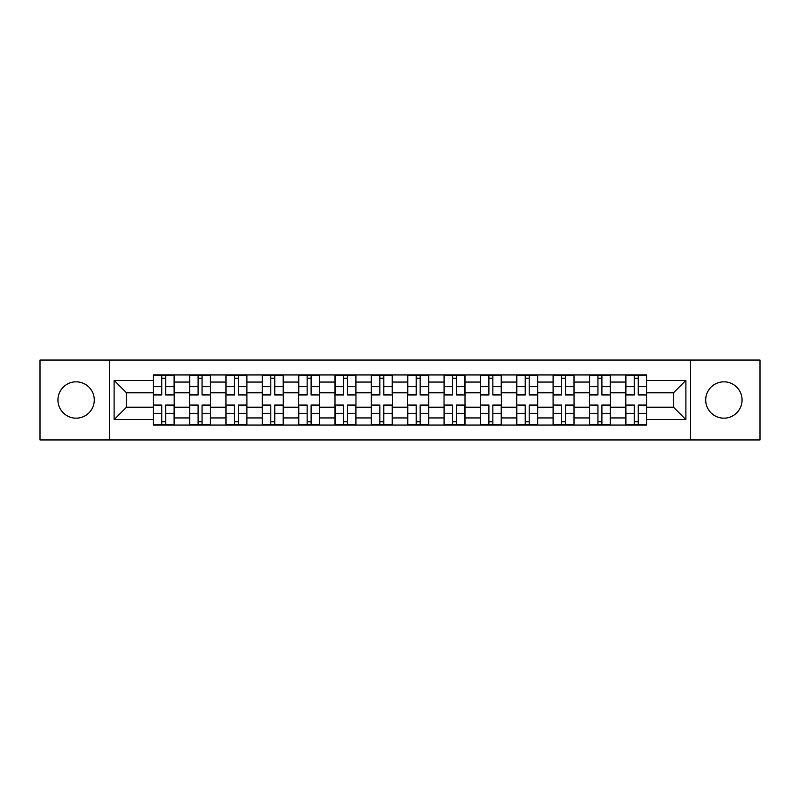 <?xml version="1.0" encoding="UTF-8"?>
<svg xmlns="http://www.w3.org/2000/svg" width="800" height="800" viewBox="0 0 800 800"><rect width="100%" height="100%" fill="white"/><g stroke="black" fill="none" stroke-linecap="round" stroke-linejoin="round"><path stroke-width="1.2" d="M723.88 381.83A18.17 18.17 0 0 0 705.71 400A18.17 18.17 0 0 0 723.88 418.17A18.17 18.17 0 0 0 742.06 400A18.17 18.17 0 0 0 723.88 381.83M76.12 381.83A18.17 18.17 0 0 0 57.94 400A18.17 18.17 0 0 0 76.12 418.17A18.17 18.17 0 0 0 94.29 400A18.17 18.17 0 0 0 76.12 381.83M690.56 439.96L760 439.96L760 360.04L40 360.04L40 439.96L690.56 439.96L690.56 360.04M189.59 425.05L189.59 382.06L174.21 382.06L174.21 425.05M174.21 382.06L174.21 374.95M189.59 382.06L189.59 374.95M210.56 374.95L210.56 425.05M225.94 425.05L225.94 374.95M246.91 374.95L246.91 425.05M262.29 425.05L262.29 374.95M283.26 374.95L283.26 425.05M298.64 425.05L298.64 374.95M319.61 374.95L319.61 425.05M334.99 425.05L334.99 374.95M355.96 374.95L355.96 425.05M371.34 425.05L371.34 374.95M392.31 374.95L392.31 425.05M407.69 425.05L407.69 374.95M428.66 374.95L428.66 425.05M444.04 425.05L444.04 374.95M465.01 374.95L465.01 425.05M480.39 425.05L480.39 374.95M501.36 374.95L501.36 425.05M516.74 425.05L516.74 374.95M537.71 374.95L537.71 425.05M553.09 425.05L553.09 374.95M574.06 374.95L574.06 425.05M589.44 425.05L589.44 374.95M610.41 374.95L610.41 425.05M625.79 425.05L625.79 374.95M625.79 407.22L610.41 407.22M589.44 407.22L574.06 407.22M553.09 407.22L537.71 407.22M516.74 407.22L501.36 407.22M480.39 407.22L465.01 407.22M444.04 407.22L428.66 407.22M407.69 407.22L392.31 407.22M371.34 407.22L355.96 407.22M334.99 407.22L319.61 407.22M298.64 407.22L283.26 407.22M262.29 407.22L246.91 407.22M225.94 407.22L210.56 407.22M189.59 407.22L174.21 407.22M625.79 392.78L610.41 392.78M589.44 392.78L574.06 392.78M553.09 392.78L537.71 392.78M516.74 392.78L501.36 392.78M480.39 392.78L465.01 392.78M444.04 392.78L428.66 392.78M407.69 392.78L392.31 392.78M371.34 392.78L355.96 392.78M334.99 392.78L319.61 392.78M298.64 392.78L283.26 392.78M262.29 392.78L246.91 392.78M225.94 392.78L210.56 392.78M189.59 392.78L174.21 392.78M126.45 407.22L153.24 407.22L153.24 392.78L126.45 392.78L126.45 407.22L114.1 419.57L114.1 380.43L153.24 380.43L153.24 392.78M646.76 392.78L646.76 407.22L673.55 407.22L673.55 392.78L646.76 392.78L646.76 374.95L153.24 374.95L153.24 380.43M646.76 380.43L685.9 380.43L685.9 419.57L646.76 419.57L646.76 407.22M153.24 407.22L153.24 425.05L646.76 425.05L646.76 419.57M153.24 419.57L114.1 419.57M109.44 439.96L109.44 360.04M165.71 421.55L161.75 421.55M161.75 378.45L165.71 378.45M202.06 421.55L198.1 421.55M198.1 378.45L202.06 378.45M238.41 421.55L234.45 421.55M234.45 378.45L238.41 378.45M274.76 421.55L270.8 421.55M270.8 378.45L274.76 378.45M311.11 421.55L307.15 421.55M307.15 378.45L311.11 378.45M347.46 421.55L343.5 421.55M343.5 378.45L347.46 378.45M383.81 421.55L379.84 421.55M379.84 378.45L383.81 378.45M420.16 421.55L416.19 421.55M416.19 378.45L420.16 378.45M456.5 421.55L452.54 421.55M452.54 378.45L456.5 378.45M492.85 421.55L488.89 421.55M488.89 378.45L492.85 378.45M529.2 421.55L525.24 421.55M525.24 378.45L529.2 378.45M565.55 421.55L561.59 421.55M561.59 378.45L565.55 378.45M601.9 421.55L597.94 421.55M597.94 378.45L601.9 378.45M638.25 421.55L634.29 421.55M634.29 378.45L638.25 378.45M114.1 380.43L126.45 392.78M673.55 407.22L685.9 419.57M673.55 392.78L685.9 380.43M165.71 394.5L174.1 394.99L165.71 394.99L165.71 375.18L174.1 375.18L161.75 375.18L161.75 394.99L153.36 394.99L153.36 375.18L161.75 375.18L153.36 375.18M174.1 394.5L174.1 375.18M161.75 378.21L165.71 378.21M161.75 405.5L153.36 405.01L161.75 405.01L161.75 424.82L153.36 424.82L165.71 424.82L165.71 405.01L174.1 405.01L174.1 424.82L165.71 424.82L174.1 424.82M153.36 405.5L153.36 424.82M165.71 421.79L161.75 421.79M202.06 394.5L210.45 394.99L202.06 394.99L202.06 375.18L210.45 375.18L198.1 375.18L198.1 394.99L189.71 394.99L189.71 375.18L198.1 375.18L189.71 375.18M210.45 394.5L210.45 375.18M198.1 378.21L202.06 378.21M238.41 394.5L246.8 394.99L238.41 394.99L238.41 375.18L246.8 375.18L234.45 375.18L234.45 394.99L226.06 394.99L226.06 375.18L234.45 375.18L226.06 375.18M246.8 394.5L246.8 375.18M234.45 378.21L238.41 378.21M198.1 405.5L189.71 405.01L198.1 405.01L198.1 424.82L189.71 424.82L202.06 424.82L202.06 405.01L210.45 405.01L210.45 424.82L202.06 424.82L210.45 424.82M189.71 405.5L189.71 424.82M202.06 421.79L198.1 421.79M234.45 405.5L226.06 405.01L234.45 405.01L234.45 424.82L226.06 424.82L238.41 424.82L238.41 405.01L246.8 405.01L246.8 424.82L238.41 424.82L246.8 424.82M226.06 405.5L226.06 424.82M238.41 421.79L234.45 421.79M274.76 394.5L283.15 394.99L274.76 394.99L274.76 375.18L283.15 375.18L270.8 375.18L270.8 394.99L262.41 394.99L262.41 375.18L270.8 375.18L262.41 375.18M283.15 394.5L283.15 375.18M270.8 378.21L274.76 378.21M311.11 394.5L319.5 394.99L311.11 394.99L311.11 375.18L319.5 375.18L307.15 375.18L307.15 394.99L298.76 394.99L298.76 375.18L307.15 375.18L298.76 375.18M319.5 394.5L319.5 375.18M307.15 378.21L311.11 378.21M347.46 394.5L355.84 394.99L347.46 394.99L347.46 375.18L355.84 375.18L343.5 375.18L343.5 394.99L335.11 394.99L335.11 375.18L343.5 375.18L335.11 375.18M355.84 394.5L355.84 375.18M343.5 378.21L347.46 378.21M270.8 405.5L262.41 405.01L270.8 405.01L270.8 424.82L262.41 424.82L274.76 424.82L274.76 405.01L283.15 405.01L283.15 424.82L274.76 424.82L283.15 424.82M262.41 405.5L262.41 424.82M274.76 421.79L270.8 421.79M307.15 405.5L298.76 405.01L307.15 405.01L307.15 424.82L298.76 424.82L311.11 424.82L311.11 405.01L319.5 405.01L319.5 424.82L311.11 424.82L319.5 424.82M298.76 405.5L298.76 424.82M311.11 421.79L307.15 421.79M343.5 405.5L335.11 405.01L343.5 405.01L343.5 424.82L335.11 424.82L347.46 424.82L347.46 405.01L355.84 405.01L355.84 424.82L347.46 424.82L355.84 424.82M335.11 405.5L335.11 424.82M347.46 421.79L343.5 421.79M383.81 394.5L392.19 394.99L383.81 394.99L383.81 375.18L392.19 375.18L379.84 375.18L379.84 394.99L371.46 394.99L371.46 375.18L379.84 375.18L371.46 375.18M392.19 394.5L392.19 375.18M379.84 378.21L383.81 378.21M379.84 405.5L371.46 405.01L379.84 405.01L379.84 424.82L371.46 424.82L383.81 424.82L383.81 405.01L392.19 405.01L392.19 424.82L383.81 424.82L392.19 424.82M371.46 405.5L371.46 424.82M383.81 421.79L379.84 421.79M420.16 394.5L428.54 394.99L420.16 394.99L420.16 375.18L428.54 375.18L416.19 375.18L416.19 394.99L407.81 394.99L407.81 375.18L416.19 375.18L407.81 375.18M428.54 394.5L428.54 375.18M416.19 378.21L420.16 378.21M416.19 405.5L407.81 405.01L416.19 405.01L416.19 424.82L407.81 424.82L420.16 424.82L420.16 405.01L428.54 405.01L428.54 424.82L420.16 424.82L428.54 424.82M407.81 405.5L407.81 424.82M420.16 421.79L416.19 421.79M456.5 394.5L464.89 394.99L456.5 394.99L456.5 375.18L464.89 375.18L452.54 375.18L452.54 394.99L444.16 394.99L444.16 375.18L452.54 375.18L444.16 375.18M464.89 394.5L464.89 375.18M452.54 378.21L456.5 378.21M452.54 405.5L444.16 405.01L452.54 405.01L452.54 424.82L444.16 424.82L456.5 424.82L456.5 405.01L464.89 405.01L464.89 424.82L456.5 424.82L464.89 424.82M444.16 405.5L444.16 424.82M456.5 421.79L452.54 421.79M492.85 394.5L501.24 394.99L492.85 394.99L492.85 375.18L501.24 375.18L488.89 375.18L488.89 394.99L480.5 394.99L480.5 375.18L488.89 375.18L480.5 375.18M501.24 394.5L501.24 375.18M488.89 378.21L492.85 378.21M488.89 405.5L480.5 405.01L488.89 405.01L488.89 424.82L480.5 424.82L492.85 424.82L492.85 405.01L501.24 405.01L501.24 424.82L492.85 424.82L501.24 424.82M480.5 405.5L480.5 424.82M492.85 421.79L488.89 421.79M529.2 394.5L537.59 394.99L529.2 394.99L529.2 375.18L537.59 375.18L525.24 375.18L525.24 394.99L516.85 394.99L516.85 375.18L525.24 375.18L516.85 375.18M537.59 394.5L537.59 375.18M525.24 378.21L529.2 378.21M525.24 405.5L516.85 405.01L525.24 405.01L525.24 424.82L516.85 424.82L529.2 424.82L529.2 405.01L537.59 405.01L537.59 424.82L529.2 424.82L537.59 424.82M516.85 405.5L516.85 424.82M529.2 421.79L525.24 421.79M565.55 394.5L573.94 394.99L565.55 394.99L565.55 375.18L573.94 375.18L561.59 375.18L561.59 394.99L553.2 394.99L553.2 375.18L561.59 375.18L553.2 375.18M573.94 394.5L573.94 375.18M561.59 378.21L565.55 378.21M561.59 405.5L553.2 405.01L561.59 405.01L561.59 424.82L553.2 424.82L565.55 424.82L565.55 405.01L573.94 405.01L573.94 424.82L565.55 424.82L573.94 424.82M553.2 405.5L553.2 424.82M565.55 421.79L561.59 421.79M601.9 394.5L610.29 394.99L601.9 394.99L601.9 375.18L610.29 375.18L597.94 375.18L597.94 394.99L589.55 394.99L589.55 375.18L597.94 375.18L589.55 375.18M610.29 394.5L610.29 375.18M597.94 378.21L601.9 378.21M597.94 405.5L589.55 405.01L597.94 405.01L597.94 424.82L589.55 424.82L601.9 424.82L601.9 405.01L610.29 405.01L610.29 424.82L601.9 424.82L610.29 424.82M589.55 405.5L589.55 424.82M601.9 421.79L597.94 421.79M638.25 394.5L646.64 394.99L638.25 394.99L638.25 375.18L646.64 375.18L634.29 375.18L634.29 394.99L625.9 394.99L625.9 375.18L634.29 375.18L625.9 375.18M646.64 394.5L646.64 375.18M634.29 378.21L638.25 378.21M634.29 405.5L625.9 405.01L634.29 405.01L634.29 424.82L625.9 424.82L638.25 424.82L638.25 405.01L646.64 405.01L646.64 424.82L638.25 424.82L646.64 424.82M625.9 405.5L625.9 424.82M638.25 421.79L634.29 421.79M589.44 382.06L574.06 382.06M553.09 382.06L537.71 382.06M516.74 382.06L501.36 382.06M480.39 382.06L465.01 382.06M444.04 382.06L428.66 382.06M407.69 382.06L392.31 382.06M371.34 382.06L355.96 382.06M334.99 382.06L319.61 382.06M298.64 382.06L283.26 382.06M262.29 382.06L246.91 382.06M225.94 382.06L210.56 382.06M625.79 382.06L610.41 382.06M589.44 417.94L574.06 417.94M553.09 417.94L537.71 417.94M516.74 417.94L501.36 417.94M480.39 417.94L465.01 417.94M444.04 417.94L428.66 417.94M407.69 417.94L392.31 417.94M371.34 417.94L355.96 417.94M334.99 417.94L319.61 417.94M298.64 417.94L283.26 417.94M262.29 417.94L246.91 417.94M225.94 417.94L210.56 417.94M189.59 417.94L174.21 417.94M625.79 417.94L610.41 417.94M165.71 386.63L174.1 386.63M153.36 394.5L161.75 394.5M153.36 386.63L161.75 386.63M161.75 413.37L153.36 413.37M174.1 405.5L165.71 405.5M174.1 413.37L165.71 413.37M202.06 386.63L210.45 386.63M189.71 394.5L198.1 394.5M189.71 386.63L198.1 386.63M238.41 386.63L246.8 386.63M226.06 394.5L234.45 394.5M226.06 386.63L234.45 386.63M198.1 413.37L189.71 413.37M210.45 405.5L202.06 405.5M210.45 413.37L202.06 413.37M234.45 413.37L226.06 413.37M246.8 405.5L238.41 405.5M246.8 413.37L238.41 413.37M274.76 386.63L283.15 386.63M262.41 394.5L270.8 394.5M262.41 386.63L270.8 386.63M311.11 386.63L319.5 386.63M298.76 394.5L307.15 394.5M298.76 386.63L307.15 386.63M347.46 386.63L355.84 386.63M335.11 394.5L343.5 394.5M335.11 386.63L343.5 386.63M270.8 413.37L262.41 413.37M283.15 405.5L274.76 405.5M283.15 413.37L274.76 413.37M307.15 413.37L298.76 413.37M319.5 405.5L311.11 405.5M319.5 413.37L311.11 413.37M343.5 413.37L335.11 413.37M355.84 405.5L347.46 405.5M355.84 413.37L347.46 413.37M383.81 386.63L392.19 386.63M371.46 394.5L379.84 394.5M371.46 386.63L379.84 386.63M379.84 413.37L371.46 413.37M392.19 405.5L383.81 405.5M392.19 413.37L383.81 413.37M420.16 386.63L428.54 386.63M407.81 394.5L416.19 394.5M407.81 386.63L416.19 386.63M416.19 413.37L407.81 413.37M428.54 405.5L420.16 405.5M428.54 413.37L420.16 413.37M456.5 386.63L464.89 386.63M444.16 394.5L452.54 394.5M444.16 386.63L452.54 386.63M452.54 413.37L444.16 413.37M464.89 405.5L456.5 405.5M464.89 413.37L456.5 413.37M492.85 386.63L501.24 386.63M480.5 394.5L488.89 394.5M480.5 386.63L488.89 386.63M488.89 413.37L480.5 413.37M501.24 405.5L492.85 405.5M501.24 413.37L492.85 413.37M529.2 386.63L537.59 386.63M516.85 394.5L525.24 394.5M516.85 386.63L525.24 386.63M525.24 413.37L516.85 413.37M537.59 405.5L529.2 405.5M537.59 413.37L529.2 413.37M565.55 386.63L573.94 386.63M553.2 394.5L561.59 394.5M553.2 386.63L561.59 386.63M561.59 413.37L553.2 413.37M573.94 405.5L565.55 405.5M573.94 413.37L565.55 413.37M601.9 386.63L610.29 386.63M589.55 394.5L597.94 394.5M589.55 386.63L597.94 386.63M597.94 413.37L589.55 413.37M610.29 405.5L601.9 405.5M610.29 413.37L601.9 413.37M638.25 386.63L646.64 386.63M625.9 394.5L634.29 394.5M625.9 386.63L634.29 386.63M634.29 413.37L625.9 413.37M646.64 405.5L638.25 405.5M646.64 413.37L638.25 413.37"/></g></svg>
